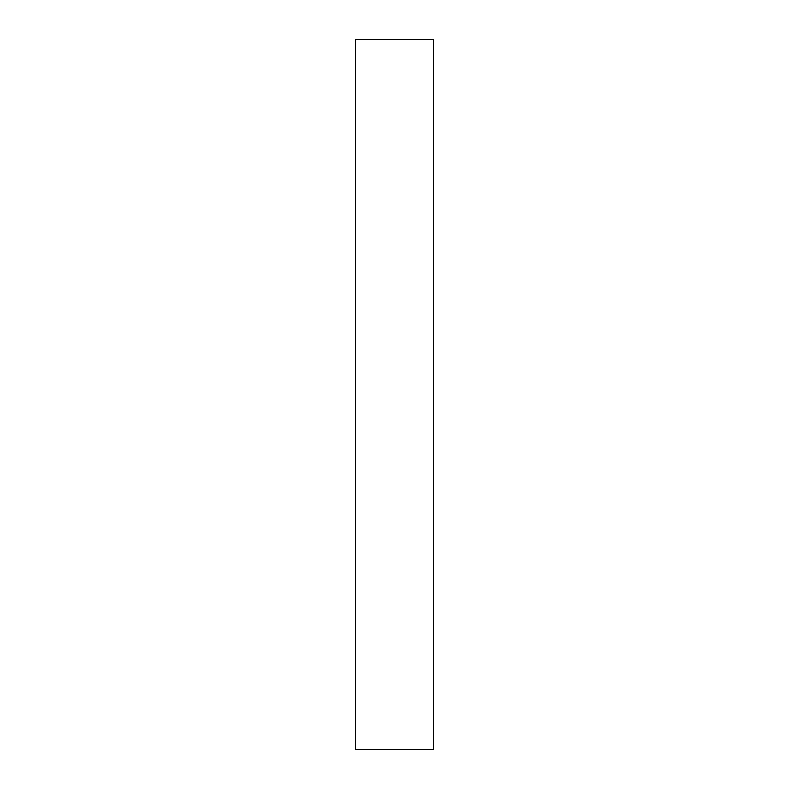 <?xml version="1.0" encoding="UTF-8"?>
<svg xmlns="http://www.w3.org/2000/svg" width="789" height="789" viewBox="0 0 789 789"><rect width="100%" height="100%" fill="white"/><g stroke="black" fill="none" stroke-linecap="round" stroke-linejoin="round"><path stroke-width="1.18" d="M433.467 39.45L433.467 749.55L355.533 749.55L433.467 749.55L433.467 39.45L355.533 39.45L433.467 39.45M355.533 39.45L355.533 749.55L355.533 39.45"/></g></svg>
